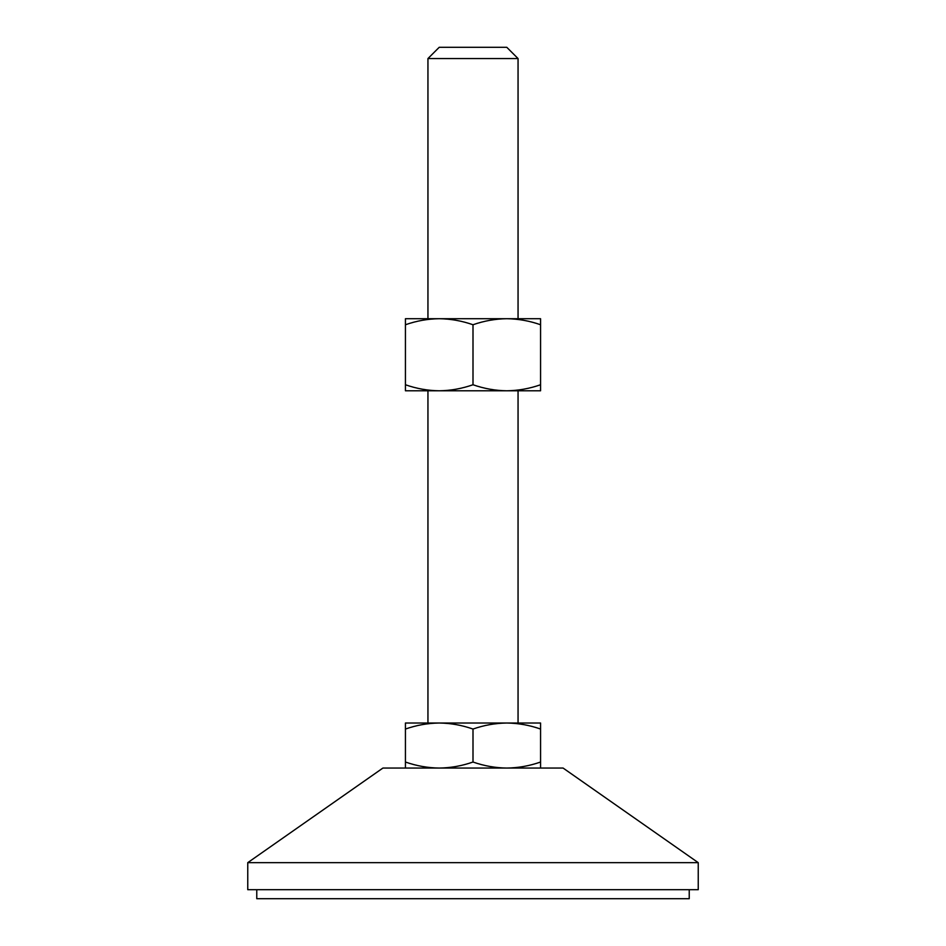 <?xml version="1.0" encoding="UTF-8"?>
<svg xmlns="http://www.w3.org/2000/svg" width="946" height="946" viewBox="0 0 946 946"><rect width="100%" height="100%" fill="white"/><g stroke="black" fill="none" stroke-linecap="round" stroke-linejoin="round"><path stroke-width="1.42" d="M427.947 58.557L439.216 47.3L506.784 47.3L518.053 58.557L427.947 58.557L427.947 318.707M540.568 324.75C529.571 320.883 518.302 318.873 506.784 318.707C495.29 318.873 484.033 320.883 473 324.75C461.991 320.883 450.734 318.873 439.216 318.707C427.722 318.873 416.465 320.883 405.432 324.75L405.432 318.707L540.568 318.707L540.568 384.75C529.535 388.617 518.278 390.627 506.784 390.793L540.568 390.793L540.568 384.75M518.053 58.557L518.053 318.707M439.216 390.793L506.784 390.793C495.266 390.627 484.009 388.617 473 384.75C461.967 388.617 450.71 390.627 439.216 390.793C427.698 390.627 416.429 388.617 405.432 384.75L405.432 390.793L439.216 390.793M427.947 390.793L427.947 723.016M405.432 729.047L405.432 723.016L540.568 723.016L540.568 729.047C529.535 725.18 518.278 723.17 506.784 723.016L506.784 723.016C495.266 723.182 484.009 725.192 473 729.047C461.967 725.18 450.71 723.17 439.216 723.016L439.216 723.016C427.698 723.182 416.429 725.192 405.432 729.047L405.432 762.027C416.465 765.893 427.722 767.904 439.216 768.057C450.734 767.904 461.991 765.893 473 762.027C484.033 765.893 495.29 767.904 506.784 768.057C518.302 767.904 529.571 765.893 540.568 762.027L540.568 768.057M518.053 390.793L518.053 723.016M698.243 862.657L563.095 768.057L382.905 768.057L247.757 862.657L247.757 889.689L698.243 889.689L698.243 862.657L247.757 862.657M256.768 889.689L256.768 898.7L689.232 898.7L689.232 889.689M405.432 768.057L405.432 762.027M540.568 729.047L540.568 762.027M473 729.047L473 762.027M405.432 324.75L405.432 384.75M473 324.75L473 384.75"/></g></svg>
